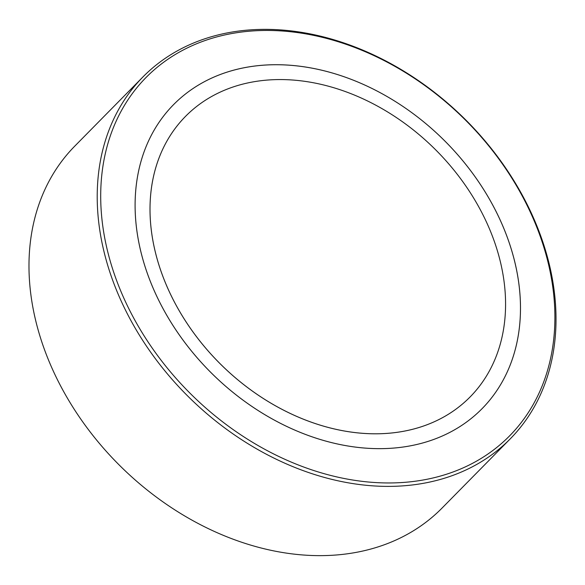 <?xml version="1.0" encoding="UTF-8"?>
<svg xmlns="http://www.w3.org/2000/svg" width="585" height="585" viewBox="0 0 585 585"><rect width="100%" height="100%" fill="white"/><g stroke="black" fill="none" stroke-linecap="round" stroke-linejoin="round"><path stroke-width="0.88" d="M510.274 438.83L442.041 508.08A257.824 195.902 -135.4 0 1 294.343 554.156A257.824 195.902 -135.4 0 1 61.937 388.411A257.824 195.902 -135.4 0 1 74.726 146.17L142.959 76.92A257.824 195.902 44.6 0 0 130.17 319.161A257.824 195.902 44.6 0 0 362.576 484.906A257.824 195.902 44.6 0 0 510.274 438.83A257.824 195.902 44.6 0 0 523.063 196.589A257.824 195.902 44.6 0 0 290.657 30.844A257.824 195.902 44.6 0 0 142.959 76.92M292.193 31.919A255.243 193.942 -135.4 0 1 539.86 391.321A255.243 193.942 -135.4 0 1 151.325 346.795A255.243 193.942 -135.4 0 1 292.193 31.919M297.589 65.973A216.574 164.553 -135.4 0 1 492.811 205.203A216.574 164.553 -135.4 0 1 482.062 408.681A216.574 164.553 -135.4 0 1 212.296 373.895A216.574 164.553 -135.4 0 1 173.526 104.678A216.574 164.553 -135.4 0 1 297.589 65.973M180.875 121.373A199.814 151.822 44.6 0 0 224.421 367.906A199.814 151.822 44.6 0 0 470.128 396.922A199.814 151.822 44.6 0 0 434.348 148.531A199.814 151.822 44.6 0 0 185.46 116.437A199.814 151.822 44.6 0 0 180.875 121.373M174.952 303.059A199.814 151.822 -135.4 0 1 185.46 116.437A199.814 151.822 -135.4 0 1 434.348 148.531A199.814 151.822 -135.4 0 1 470.128 396.922A199.814 151.822 -135.4 0 1 174.952 303.059M162.133 306.95A216.574 164.553 44.6 0 0 482.062 408.681A216.574 164.553 44.6 0 0 443.284 139.464A216.574 164.553 44.6 0 0 173.526 104.678A216.574 164.553 44.6 0 0 162.133 306.95"/></g></svg>
